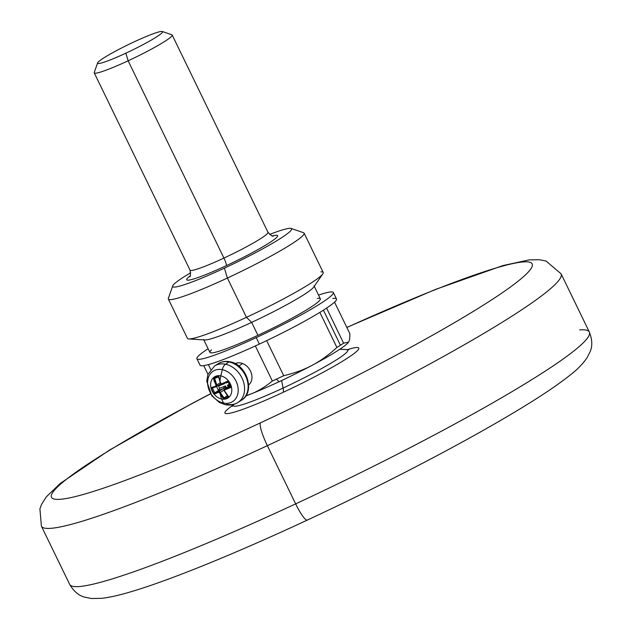 <?xml version="1.0" encoding="UTF-8"?>
<svg xmlns="http://www.w3.org/2000/svg" width="630" height="630" viewBox="0 0 630 630"><rect width="100%" height="100%" fill="white"/><g stroke="black" fill="none" stroke-linecap="round" stroke-linejoin="round"><path stroke-width="0.94" d="M229.903 361.77A3.615 1.811 101.7 0 0 229.052 361.966A21.664 16.837 -122.5 0 0 218.137 363.723A21.664 16.837 57.5 0 1 229.052 361.966A3.615 1.811 -78.3 0 1 229.903 361.77C225.564 360.903 221.642 361.557 218.137 363.723L214.594 365.975A21.664 16.837 57.5 0 1 225.516 364.219A21.664 16.837 -122.5 0 0 214.594 365.975L207.908 374.48L206.766 381.158L211.775 395.75L219.508 402.538L225.241 404.673A7.221 3.622 101.7 0 0 226.942 404.279A21.664 16.837 -122.5 0 0 237.864 402.523A21.664 16.837 -122.5 0 0 243.393 381.489A21.664 16.837 -122.5 0 0 225.516 364.219L229.052 361.966L225.516 364.219A7.221 3.622 101.7 0 0 222.311 369.668A18.057 14.025 -122.5 0 0 207.624 383.19A18.057 14.025 -122.5 0 0 223.508 403.058A7.221 3.622 101.7 0 0 225.241 404.673A7.221 3.622 -78.3 0 1 223.508 403.058A18.057 14.025 -122.5 0 0 238.195 389.537A18.057 14.025 -122.5 0 0 222.311 369.668A7.221 3.622 -78.3 0 1 225.516 364.219A21.664 16.837 57.5 0 1 243.393 381.489A21.664 16.837 57.5 0 1 237.864 402.523L241.4 400.27A21.664 16.837 -122.5 0 0 246.928 379.236A21.664 16.837 -122.5 0 0 229.052 361.966A21.664 16.837 57.5 0 1 246.928 379.236A21.664 16.837 57.5 0 1 241.4 400.27C255.701 392.301 246.968 364.361 229.903 361.77M222.311 369.668L220.799 375.882A12.505 9.718 -122.5 0 0 210.617 385.245A12.505 9.718 -122.5 0 0 221.618 399.01L223.508 403.058A18.057 14.025 57.5 0 1 207.624 383.19A18.057 14.025 57.5 0 1 222.311 369.668A18.057 14.025 57.5 0 1 238.195 389.537A18.057 14.025 57.5 0 1 223.508 403.058L221.618 399.01A12.505 9.718 -122.5 0 0 231.801 389.647A12.505 9.718 -122.5 0 0 220.799 375.882L222.311 369.668M227.611 388.836L231.368 387.19L228.296 380.866L228.06 381.804L222.406 384.229L221.618 383.867A5.284 4.111 -122.5 0 0 220.925 383.505A5.284 4.111 57.5 0 1 221.618 383.867L221.185 384.032L220.012 381.347A14.443 7.253 -78.3 0 1 220.799 375.882A12.505 9.718 57.5 0 1 231.801 389.647A12.505 9.718 57.5 0 1 221.618 399.01A14.443 7.253 -78.3 0 1 220.492 394.758L223.784 399.136L228.918 397.097L224.422 390.71L224.595 390.009A5.284 4.111 57.5 0 1 224.422 390.71A5.284 4.111 -122.5 0 0 224.595 390.009L224.634 389.994M218.712 376.803L214.633 378.409L216.791 384.922L215.94 385.489A5.284 4.111 -122.5 0 0 215.767 386.19A5.284 4.111 57.5 0 1 215.94 385.489L216.192 386.017L210.995 387.741L214.066 394.065L216.192 393.372M215.94 385.489L216.531 385.214L216.184 386.615A0.725 0.449 -111.7 0 1 215.767 386.19L216.192 386.017L213.436 377.827L214.775 378.37L213.436 377.827L218.571 375.787L220.76 383.757L222.358 384.253L228.044 381.811L228.296 380.866L231.368 387.19L224.595 390.009L224.508 389.371L224.162 390.781L224.508 389.371A0.725 0.449 68.3 0 0 224.595 390.009L224.162 390.781L228.123 396.711L224.422 390.71L228.918 397.097L228.029 396.325L228.918 397.097L223.784 399.136L219.177 392.159L218.744 392.332A5.284 4.111 -122.5 0 0 219.437 392.695A5.284 4.111 57.5 0 1 218.744 392.332L219.177 392.159L220.492 394.758A14.443 7.253 101.7 0 0 221.618 399.01A12.505 9.718 57.5 0 1 210.617 385.245A12.505 9.718 57.5 0 1 220.799 375.882A14.443 7.253 101.7 0 0 220.012 381.347L218.571 375.787L213.436 377.827L214.405 381.882M220.027 392.419L218.657 391.702L220.027 392.419L219.437 392.695L220.027 392.419L218.72 391.482L223.327 388.552L225.564 385.938L223.327 388.552L218.468 390.482L223.327 388.552L218.72 391.482L214.602 392.939L218.657 391.702A0.725 0.449 -111.7 0 0 218.744 392.332L214.066 394.065L214.602 392.939L218.468 390.482L219.657 388.285L225.564 385.938L225.39 388.663L225.564 385.938L226.532 387.938L225.564 385.938L219.657 388.285L218.555 386.017L219.657 388.285L218.468 390.482L216.547 386.536L218.468 390.482L214.759 392.844L212.405 387.993L214.759 392.844L214.066 394.065L210.995 387.741L212.121 388.135L216.515 386.552L212.239 388.088L210.995 387.741L215.767 386.19L216.366 386.631L216.791 384.922L214.633 378.409M218.571 376.85L219.87 381.402M228.021 381.804L230.407 386.725L231.368 387.19L230.399 386.678M224.091 397.892L228.139 396.207L224.201 397.774L227.304 395.798L224.201 397.774L223.784 399.136L224.091 397.892L221.398 394.215L224.091 397.892M220.492 394.758L221.398 394.215L220.492 394.758M241.873 364.053L238.786 366.014L241.873 364.053M228.155 381.733L230.509 386.584L224.76 389.08L230.415 386.655M227.398 385.206L228.21 386.867L227.398 385.206L228.627 386.599L227.398 385.206L229.202 384.489L227.398 385.206L229.95 385.922L227.398 385.206M226.304 382.938L228.178 382.197L226.304 382.938M224.461 383.67L218.555 386.017L224.461 383.67M220.398 392.356L221.398 394.215L220.398 392.356L224.044 390.041L220.398 392.356A1.441 1.126 -122.5 0 0 218.72 391.482L220.398 392.356M225.005 389.427L223.327 388.552A1.441 1.126 57.5 0 1 224.768 389.057L229.367 386.151L224.76 389.08A1.441 1.126 -122.5 0 0 224.619 389.159L224.76 389.08M224.217 389.71L224.619 389.159A1.441 1.126 -122.5 0 0 224.611 389.159M229.084 386.332A1.441 1.126 57.5 0 1 229.367 386.151L224.619 389.159L224.107 390.655M224.146 390.75L224.508 389.371M220.925 383.505L221.185 384.032L220.657 383.575L221.185 384.032L220.657 383.575L221.185 384.032L228.296 380.866M222.406 384.229L220.76 383.757M221.618 383.867A0.725 0.449 68.3 0 0 222.036 384.292M222.138 384.292L221.256 384.009M221.114 383.623L216.515 386.552A1.441 1.126 -122.5 0 0 216.791 384.922L220.256 382.709L216.791 384.922L216.366 386.631M218.555 386.017L217.83 385.717M216.192 386.017L216.531 385.214M162.28 31.5L171.864 34.768A43.328 4 154.1 0 1 128.134 60.795L125.843 53.188A36.107 3.339 -25.9 0 0 162.28 31.5A36.107 3.339 -25.9 0 0 134.308 41.777A36.107 3.339 154.1 0 1 162.312 32.477A36.107 3.339 154.1 0 1 125.843 53.188L128.134 60.795A43.328 4 154.1 0 1 94.248 72.458L97.603 62.905A36.107 3.339 -25.9 0 0 125.843 53.188A36.107 3.339 154.1 0 1 97.839 62.488A36.107 3.339 154.1 0 1 134.308 41.777A36.107 3.339 -25.9 0 0 97.603 62.905M189.583 276.664C190.528 276.948 190.677 274.782 190.032 270.16L94.24 72.875A43.328 4 -25.9 0 0 128.134 60.795L223.934 258.079A43.328 4 154.1 0 1 190.032 270.16A43.328 4 -25.9 0 0 223.934 258.079L128.134 60.795A43.328 4 -25.9 0 0 172.195 35.028L267.986 232.305A43.328 4 154.1 0 1 223.934 258.079A7.221 1.252 -115 0 1 226.225 265.695A50.55 4.67 154.1 0 1 190.039 275.971A50.55 4.67 -25.9 0 0 226.225 265.695A7.221 1.252 65 0 0 223.934 258.079A43.328 4 -25.9 0 0 267.986 232.305C271.223 235.667 273.018 236.888 273.381 235.974L273.373 235.974M272.554 235.904A50.55 4.67 154.1 0 1 269.427 242.77A50.55 4.67 154.1 0 1 226.225 265.695A50.55 4.67 -25.9 0 0 269.427 242.77A50.55 4.67 -25.9 0 0 272.554 235.904M269.608 234.439A66.079 6.103 154.1 0 1 286.815 234.108A66.079 6.103 154.1 0 1 224.406 268.144A66.079 6.103 154.1 0 1 175.675 286.973A66.079 6.103 154.1 0 1 190.709 272.751A66.079 6.103 -25.9 0 0 172.722 285.933A66.079 6.103 -25.9 0 0 224.406 268.144A66.079 6.103 -25.9 0 0 291.091 228.454A66.079 6.103 -25.9 0 0 269.608 234.439M291.091 228.454L303.542 232.706A75.466 6.969 154.1 0 1 227.383 278.035L224.406 268.144L227.383 278.035A75.466 6.969 154.1 0 1 168.36 298.352L172.722 285.933M323.198 272.436A75.466 6.969 154.1 0 1 246.464 317.331L227.383 278.035A75.466 6.969 -25.9 0 0 304.117 233.147L323.198 272.436M227.383 278.035L246.464 317.331A75.466 6.969 154.1 0 1 187.433 338.365L168.352 299.069A75.466 6.969 -25.9 0 0 227.383 278.035M322.804 273.877L313.748 287.036A61.386 5.67 154.1 0 1 251.654 322.387L246.464 317.331A75.466 6.969 -25.9 0 0 322.804 273.877A75.466 6.969 -25.9 0 0 320.898 271.861M246.464 317.331L251.654 322.387A61.386 5.67 154.1 0 1 204.75 339.964L188.803 338.94A75.466 6.969 -25.9 0 0 246.464 317.331M320.347 298.809A61.386 5.67 154.1 0 1 257.93 335.317L251.654 322.387A61.386 5.67 -25.9 0 0 314.063 285.87L320.347 298.809M251.654 322.387L257.93 335.317A61.386 5.67 154.1 0 1 209.916 352.43L203.632 339.491A61.386 5.67 -25.9 0 0 251.654 322.387M318.552 295.108A75.828 7.001 154.1 0 1 324.568 300.888A75.828 7.001 154.1 0 1 256.237 337.601A75.828 7.001 154.1 0 1 208.12 348.729A75.828 7.001 -25.9 0 0 196.922 358.738A75.828 7.001 -25.9 0 0 256.237 337.601A75.828 7.001 -25.9 0 0 333.341 292.501A75.828 7.001 -25.9 0 0 318.552 295.108M211.538 349.831A61.386 5.67 -25.9 0 0 257.93 335.317A61.386 5.67 -25.9 0 0 317.307 298.47M333.341 292.501L336.483 298.966A75.828 7.001 154.1 0 1 326.584 308.117A75.828 7.001 154.1 0 1 323.418 310.18A75.828 7.001 154.1 0 1 319.859 312.393A75.828 7.001 154.1 0 1 266.671 340.633A75.828 7.001 154.1 0 1 259.379 344.075L256.237 337.601L259.379 344.075A75.828 7.001 154.1 0 1 255.331 345.941A75.828 7.001 154.1 0 1 208.357 364.605A75.828 7.001 154.1 0 1 203.742 365.628A75.828 7.001 154.1 0 1 200.064 365.211L196.922 358.738M203.742 365.628L207.963 374.322L203.742 365.628A75.828 7.001 -25.9 0 0 208.357 364.605A75.828 7.001 -25.9 0 0 255.331 345.941A75.828 7.001 -25.9 0 0 259.379 344.075A75.828 7.001 -25.9 0 0 266.671 340.633A75.828 7.001 -25.9 0 0 319.859 312.393A75.828 7.001 -25.9 0 0 323.418 310.18A75.828 7.001 -25.9 0 0 326.584 308.117A75.828 7.001 -25.9 0 0 332.798 298.541M208.357 364.605L210.711 369.448L208.357 364.605M283.705 375.708A75.828 7.001 154.1 0 1 276.412 379.15A75.828 7.001 154.1 0 1 272.365 381.016L255.331 345.941L272.365 381.016A75.828 7.001 -25.9 0 0 276.412 379.15A75.828 7.001 -25.9 0 0 283.705 375.708L266.671 340.633L283.705 375.708C294.69 373.102 304.164 369.645 312.11 365.321C304.164 369.645 294.69 373.102 283.705 375.708M336.892 347.469C328.403 355.21 320.142 361.163 312.11 365.321C320.142 361.163 328.403 355.21 336.892 347.469L319.859 312.393L336.892 347.469A75.828 7.001 -25.9 0 0 340.452 345.256A75.828 7.001 154.1 0 1 336.892 347.469M323.418 310.18L340.452 345.256L323.418 310.18M343.618 343.192A75.828 7.001 154.1 0 1 340.452 345.256A75.828 7.001 -25.9 0 0 343.618 343.192L326.584 308.117L343.618 343.192L348.54 342.137L343.618 343.192M349.831 333.616C349.941 337.94 349.508 340.775 348.54 342.137C349.508 340.775 349.941 337.94 349.831 333.616L334.538 302.124L349.831 333.616M348.54 342.137L348.54 342.137A68.607 6.339 154.1 0 1 348.469 342.24A68.607 6.339 154.1 0 1 312.11 365.321A68.607 6.339 154.1 0 1 279.074 381.741L276.412 379.15L279.074 381.741A68.607 6.339 154.1 0 1 250.693 394.081A68.607 6.339 154.1 0 1 245.763 395.994A68.607 6.339 -25.9 0 0 250.693 394.081C257.788 391.356 265.01 387.001 272.365 381.016C265.01 387.001 257.788 391.356 250.693 394.081A68.607 6.339 -25.9 0 0 279.074 381.741A68.607 6.339 -25.9 0 0 312.11 365.321A68.607 6.339 -25.9 0 0 348.54 342.137L348.54 342.137M245.889 395.798L250.693 394.081L245.889 395.798M250.457 371.023A12.639 9.82 -122.5 0 0 235.124 363.652A12.639 9.82 57.5 0 1 250.457 371.023A12.639 9.82 57.5 0 1 248.653 384.914A12.639 9.82 -122.5 0 0 250.457 371.023L250.457 371.023M346.854 327.482A267.191 24.68 154.1 0 1 528.507 271.806A267.191 24.68 154.1 0 1 260.489 422.832A267.191 24.68 154.1 0 1 52.613 498.464A267.191 24.68 154.1 0 1 210.499 393.884A267.191 24.68 -25.9 0 0 52.613 498.464A267.191 24.68 -25.9 0 0 260.489 422.832A267.191 24.68 -25.9 0 0 528.507 271.806A267.191 24.68 -25.9 0 0 346.854 327.482M233.478 404.885A74.411 6.875 -25.9 0 0 283.098 392.356A74.411 6.875 -25.9 0 0 348.988 357.123A74.411 6.875 -25.9 0 0 346.996 349.76A74.411 6.875 154.1 0 1 348.988 357.123A74.411 6.875 154.1 0 1 283.098 392.356A21.664 3.764 65 0 0 283.106 388.048A63.575 5.875 -25.9 0 0 346.602 349.745A63.575 5.875 154.1 0 1 283.106 388.048A21.664 3.764 -115 0 1 283.098 392.356A74.411 6.875 154.1 0 1 233.478 404.885M307.605 519.852A21.664 3.764 65 0 1 307.322 520.089C354.091 498.291 398.892 475.973 441.74 453.135C473.264 436.299 500.511 420.848 523.483 406.775C543.619 394.451 559.251 383.82 570.378 374.889C577.167 369.692 582.711 364.022 586.995 357.879L590.09 351.76C592.562 346.248 592.318 339.672 589.357 332.049A288.855 26.681 154.1 0 1 295.643 503.874A288.855 26.681 154.1 0 1 69.678 584.388A288.855 26.681 -25.9 0 0 295.643 503.874A21.664 3.764 65 0 0 307.322 520.089A21.664 3.764 -115 0 1 295.643 503.874A288.855 26.681 -25.9 0 0 589.357 332.049A288.855 26.681 -25.9 0 0 579.663 329.915M295.643 503.874L267.372 445.662A288.855 26.681 -25.9 0 0 561.094 273.829A288.855 26.681 154.1 0 1 267.372 445.662L295.643 503.874M307.322 520.089C233.793 554.337 166.493 581.671 127.835 592.657C117.739 595.594 108.998 597.484 101.619 598.335L91.397 598.5L84.688 597.145C78.829 595.673 73.828 591.42 69.678 584.388L41.407 526.176A288.855 26.681 -25.9 0 0 267.372 445.662A21.664 3.764 -115 0 1 260.489 422.832A21.664 3.764 65 0 0 267.372 445.662A288.855 26.681 154.1 0 1 41.407 526.176L39.91 508.843L41.533 504.402L46.242 496.928L60.275 483.423L109.502 450.088L192.087 403.452L210.444 393.797M233.84 404.358L233.706 404.562A63.575 5.875 -25.9 0 0 283.106 388.048L281.626 380.544L283.106 388.048A63.575 5.875 154.1 0 1 233.706 404.562L232.21 406.389M225.241 404.673C229.816 405.594 234.029 404.877 237.864 402.523M218.673 376.827L214.72 378.394M589.357 332.049L561.094 273.829L546.084 261.072L539.374 259.725L529.153 259.891L502.929 265.569L435.637 289.367L346.807 327.387M339.735 349.303L348.965 349.697L347.571 350.012"/></g></svg>

